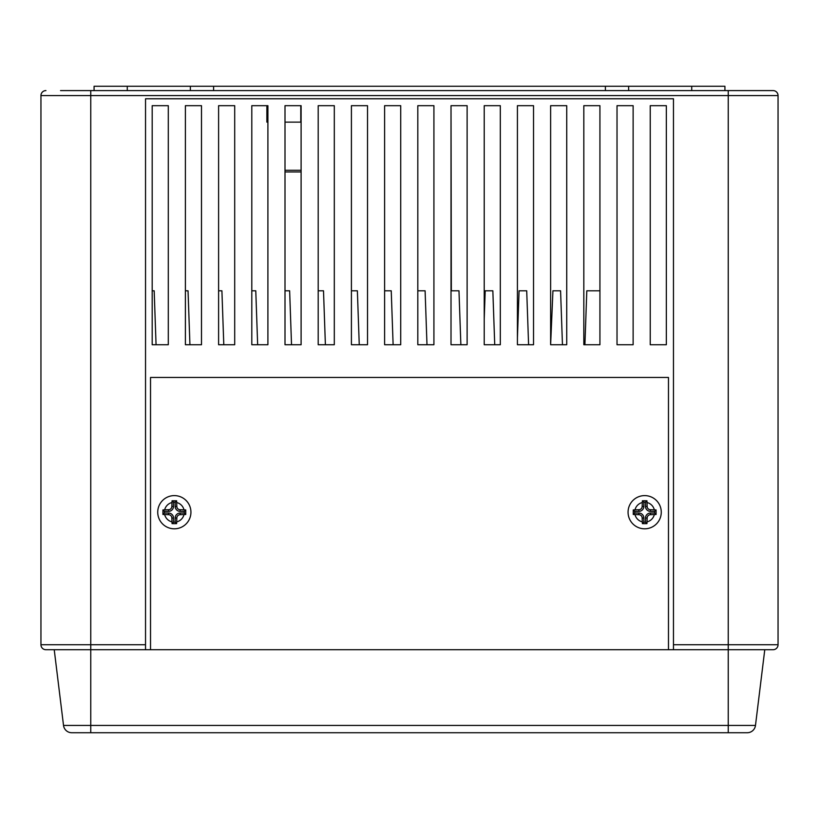 <?xml version="1.0" encoding="UTF-8"?>
<svg xmlns="http://www.w3.org/2000/svg" width="819" height="819" viewBox="0 0 819 819"><rect width="100%" height="100%" fill="white"/><g stroke="black" fill="none" stroke-linecap="round" stroke-linejoin="round"><path stroke-width="1.23" d="M174.334 495.608A16.605 16.605 0 0 1 190.94 512.203A16.605 16.605 0 0 1 174.334 528.808A16.605 16.605 0 0 1 157.729 512.203A16.605 16.605 0 0 1 174.334 495.608A16.605 16.605 0 0 0 157.729 512.203A16.605 16.605 0 0 0 174.334 528.808M176.607 500.798L172.062 500.798L171.847 506.398A3.317 3.317 0 0 1 168.519 509.715L162.93 509.93L162.93 514.486L168.519 514.701A3.317 3.317 0 0 1 171.847 518.017L172.062 523.617L174.334 523.658L176.607 523.617L176.822 518.017A3.317 3.317 0 0 1 180.149 514.701L185.739 514.486L185.739 509.93L180.149 509.715A3.317 3.317 0 0 1 176.822 506.398L176.607 500.798L175.164 502.242L173.505 502.242L173.505 506.398A4.975 4.975 0 0 1 168.519 511.373L164.373 511.373L164.373 513.032L168.519 513.032A4.975 4.975 0 0 1 173.505 518.017L173.505 522.164L175.164 522.164L175.164 518.017A4.975 4.975 0 0 1 180.149 513.032L184.295 513.032L184.295 511.373L180.149 511.373A4.975 4.975 0 0 1 175.164 506.398L175.164 502.242M301.095 171.939L285.002 171.939M285.002 170.27L301.105 170.27M644.666 495.608A16.605 16.605 0 0 1 661.271 512.203A16.605 16.605 0 0 1 644.666 528.808A16.605 16.605 0 0 1 628.06 512.203A16.605 16.605 0 0 1 644.666 495.608A16.605 16.605 0 0 1 661.271 512.203A16.605 16.605 0 0 1 644.666 528.808M644.666 500.757L646.938 500.798L647.153 506.398A3.317 3.317 0 0 0 650.481 509.715L656.07 509.93L656.07 514.486L650.481 514.701A3.317 3.317 0 0 0 647.153 518.017L646.938 523.617L644.666 523.658L642.393 523.617L642.178 518.017A3.317 3.317 0 0 0 638.851 514.701L633.261 514.486L633.261 509.93L638.851 509.715A3.317 3.317 0 0 0 642.178 506.398L642.393 500.798L644.666 500.757M152.191 290.796L154.177 290.796L156.06 344.738L168.294 344.738L152.191 344.738L152.191 105.682L168.294 105.682L168.294 344.738L168.294 105.682L152.191 105.682L152.191 290.796M185.391 290.796L188.042 290.796L189.926 344.738L201.494 344.738L185.391 344.738L185.391 105.682L201.494 105.682L201.494 344.738L201.494 105.682L185.391 105.682L185.391 290.796M218.601 290.796L221.908 290.796L223.792 344.738L234.705 344.738L218.601 344.738L218.601 105.682L234.705 105.682L234.705 344.738L234.705 105.682L218.601 105.682L218.601 290.796M251.802 290.796L255.774 290.796L257.657 344.738L267.905 344.738L251.802 344.738L251.802 105.682L267.905 105.682L267.905 344.738L267.905 105.682L251.802 105.682L251.802 290.796M285.002 290.796L289.639 290.796L291.523 344.738L301.105 344.738L285.002 344.738L285.002 105.682L301.105 105.682L301.105 344.738L301.105 105.682L285.002 105.682L285.002 290.796M318.202 290.796L323.505 290.796L325.389 344.738L334.306 344.738L318.202 344.738L318.202 105.682L334.306 105.682L334.306 344.738L334.306 105.682L318.202 105.682L318.202 290.796M351.412 290.796L357.371 290.796L359.254 344.738L367.516 344.738L351.412 344.738L351.412 105.682L367.516 105.682L367.516 344.738L367.516 105.682L351.412 105.682L351.412 290.796M384.613 290.796L391.236 290.796L393.12 344.738L400.716 344.738L384.613 344.738L384.613 105.682L400.716 105.682L400.716 344.738L400.716 105.682L384.613 105.682L384.613 290.796M417.813 290.796L425.102 290.796L426.986 344.738L433.916 344.738L417.813 344.738L417.813 105.682L433.916 105.682L433.916 344.738L433.916 105.682L417.813 105.682L417.813 290.796M451.341 290.796L458.978 290.796L460.862 344.738L467.117 344.738L451.013 344.738L451.013 105.682L467.117 105.682L467.117 344.738L467.117 105.682L451.013 105.682L451.341 290.796M485.206 290.796L492.843 290.796L494.727 344.738L500.317 344.738L484.224 344.738L484.224 105.682L500.317 105.682L500.317 344.738L500.317 105.682L484.224 105.682L484.224 318.99L485.206 290.796M519.072 290.796L526.709 290.796L528.593 344.738L533.527 344.738L517.424 344.738L517.424 105.682L533.527 105.682L533.527 344.738L533.527 105.682L517.424 105.682L517.424 338.001L519.072 290.796M552.938 290.796L560.575 290.796L562.458 344.738L566.728 344.738L550.624 344.738L550.624 105.682L566.728 105.682L566.728 344.738L566.728 105.682L550.624 105.682L550.624 344.738L552.938 290.796M668.478 377.457L668.478 649.723L150.522 649.723L150.522 377.457L668.478 377.457M583.824 105.682L599.928 105.682L599.928 344.738L583.824 344.738L583.824 105.682L583.824 344.738L584.92 344.738L586.803 290.796L599.928 290.796L599.928 105.682L583.824 105.682M617.024 105.682L633.128 105.682L633.128 344.738L617.024 344.738L617.024 105.682L617.024 344.738L633.128 344.738L633.128 105.682L617.024 105.682M650.235 105.682L666.338 105.682L666.338 344.738L650.235 344.738L650.235 105.682L650.235 344.738L666.338 344.738L666.338 105.682L650.235 105.682M150.522 649.723L145.536 649.723L145.536 98.771L673.464 98.771L673.464 649.723L668.478 649.723M60.545 90.592L94.072 90.592L94.072 86.271L127.273 86.271L127.273 90.592L190.366 90.592L190.366 86.271L213.605 86.271L213.605 90.592L605.395 90.592L605.395 86.271L724.928 86.271L724.928 90.592L773.075 90.592A4.975 4.975 0 0 1 778.05 95.567L778.05 644.737A4.975 4.975 0 0 1 773.075 649.723L673.464 649.723M145.536 649.723L45.925 649.723A4.975 4.975 0 0 1 40.95 644.737L40.95 95.567A4.975 4.975 0 0 1 45.925 90.592M301.105 122.133L285.002 122.133M267.905 122.133L266.871 122.133L266.871 105.682M213.605 86.271L605.395 86.271M127.273 86.271L190.366 86.271M773.075 90.592A4.975 4.975 0 0 1 778.05 95.567A4.975 4.975 0 0 0 773.075 90.592L758.455 90.592M605.395 90.592L691.727 90.592L691.727 86.271M190.366 90.592L213.605 90.592M127.273 90.592L94.072 90.592M724.928 90.592L691.727 90.592M628.634 86.271L628.634 90.592M54.228 649.723L63.524 725.439A8.303 8.303 0 0 0 71.765 732.729L747.235 732.729A8.303 8.303 0 0 0 755.476 725.439L764.772 649.723M778.05 644.737A4.975 4.975 0 0 1 773.075 649.723A4.975 4.975 0 0 0 778.05 644.737L728.245 644.737L728.245 95.567L90.755 95.567L90.755 644.737L145.536 644.737M755.476 725.439A8.303 8.303 0 0 1 747.235 732.729A8.303 8.303 0 0 0 755.476 725.439L728.245 725.439L728.245 644.737L673.464 644.737M300.788 122.133L300.788 105.682M184.295 511.373L185.739 509.93M184.295 513.032L185.739 514.486M175.164 522.164L176.607 523.617M173.505 522.164L172.062 523.617M164.373 513.032L162.93 514.486M164.373 511.373L162.93 509.93M173.505 502.242L172.062 500.798M643.836 502.242L645.495 502.242L645.495 506.398A4.975 4.975 0 0 0 650.481 511.373L654.627 511.373L654.627 513.032L650.481 513.032A4.975 4.975 0 0 0 645.495 518.017L645.495 522.164L643.836 522.164L643.836 518.017A4.975 4.975 0 0 0 638.851 513.032L634.705 513.032L634.705 511.373L638.851 511.373A4.975 4.975 0 0 0 643.836 506.398L643.836 502.242L642.393 500.798M645.495 502.242L646.938 500.798M654.627 511.373L656.07 509.93M654.627 513.032L656.07 514.486M645.495 522.164L646.938 523.617M643.836 522.164L642.393 523.617M634.705 513.032L633.261 514.486M634.705 511.373L633.261 509.93M183.978 509.715A9.961 9.961 0 0 0 176.822 502.559M176.822 521.846A9.961 9.961 0 0 0 183.978 514.701M654.309 509.715A9.961 9.961 0 0 0 647.153 502.559M647.153 521.846A9.961 9.961 0 0 0 654.309 514.701M635.022 514.701A9.961 9.961 0 0 0 642.178 521.846M642.178 502.559A9.961 9.961 0 0 0 635.022 509.715M164.691 514.701A9.961 9.961 0 0 0 171.847 521.846M45.925 649.723A4.975 4.975 0 0 1 40.95 644.737L90.755 644.737L90.755 725.439L728.245 725.439L728.245 732.729M778.05 95.567L728.245 95.567L728.245 90.592M90.755 90.592L90.755 95.567L40.95 95.567M63.524 725.439L90.755 725.439L90.755 732.729M171.847 502.559A9.961 9.961 0 0 0 164.691 509.715M175.164 506.398L176.822 506.398M180.149 511.373L180.149 509.715M180.149 513.032L180.149 514.701M175.164 518.017L176.822 518.017M173.505 518.017L171.847 518.017M168.519 513.032L168.519 514.701M168.519 511.373L168.519 509.715M173.505 506.398L171.847 506.398M643.836 506.398L642.178 506.398M645.495 506.398L647.153 506.398M650.481 511.373L650.481 509.715M650.481 513.032L650.481 514.701M645.495 518.017L647.153 518.017M643.836 518.017L642.178 518.017M638.851 513.032L638.851 514.701M638.851 511.373L638.851 509.715"/></g></svg>
